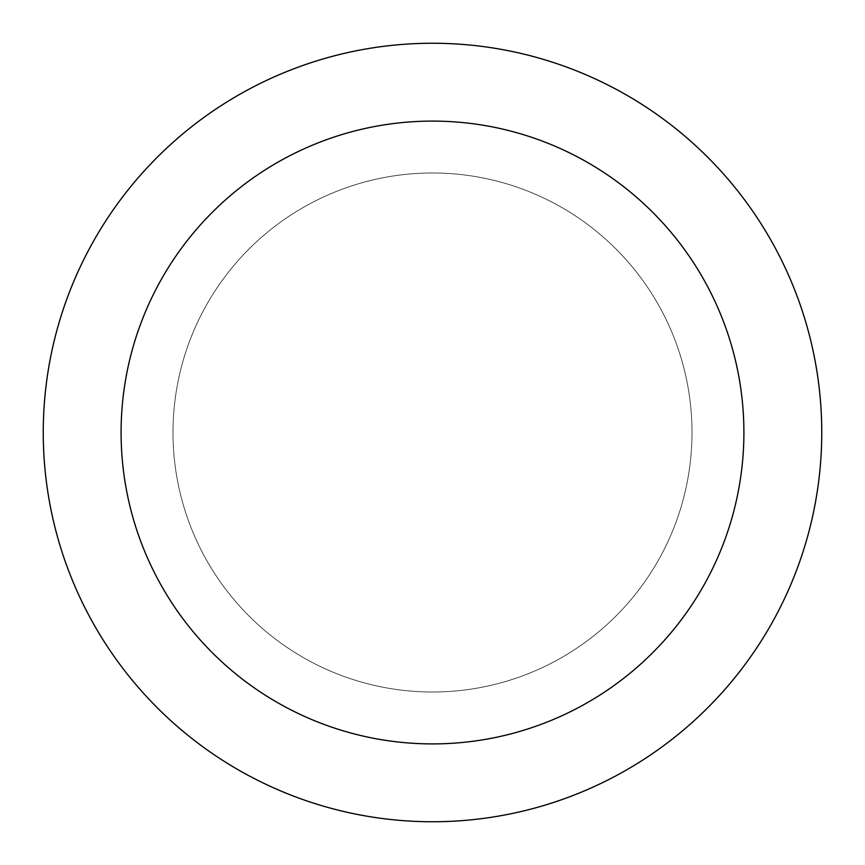 <?xml version="1.0" encoding="UTF-8"?>
<svg xmlns="http://www.w3.org/2000/svg" width="865" height="865" viewBox="0 0 865 865"><rect width="100%" height="100%" fill="white"/><g stroke="black" fill="none" stroke-linecap="round" stroke-linejoin="round"><path stroke-width="0.65" stroke-dasharray="4.33 3.24" d="M432.5 43.25A389.25 389.25 0 0 1 821.75 432.5A389.25 389.25 0 0 1 432.5 821.75A389.25 389.25 0 0 1 43.25 432.5A389.25 389.25 0 0 1 432.5 43.25M432.5 692A259.5 259.5 0 0 0 657.238 302.75A259.5 259.5 0 0 0 207.762 302.75A259.5 259.5 0 0 0 432.5 692A259.5 259.5 0 0 0 657.238 302.75A259.5 259.5 0 0 0 207.762 302.75A259.5 259.5 0 0 0 432.5 692A259.5 259.5 0 0 0 657.238 302.75A259.5 259.5 0 0 0 207.762 302.75A259.5 259.5 0 0 0 432.5 692"/><path stroke-width="1.3" d="M432.5 43.25A389.25 389.25 0 0 1 769.601 627.125A389.25 389.25 0 0 1 95.399 627.125A389.25 389.25 0 0 1 432.5 43.25M432.5 121.1A311.4 311.4 0 0 1 702.185 588.2A311.4 311.4 0 0 1 162.815 588.2A311.4 311.4 0 0 1 432.5 121.1"/></g></svg>
